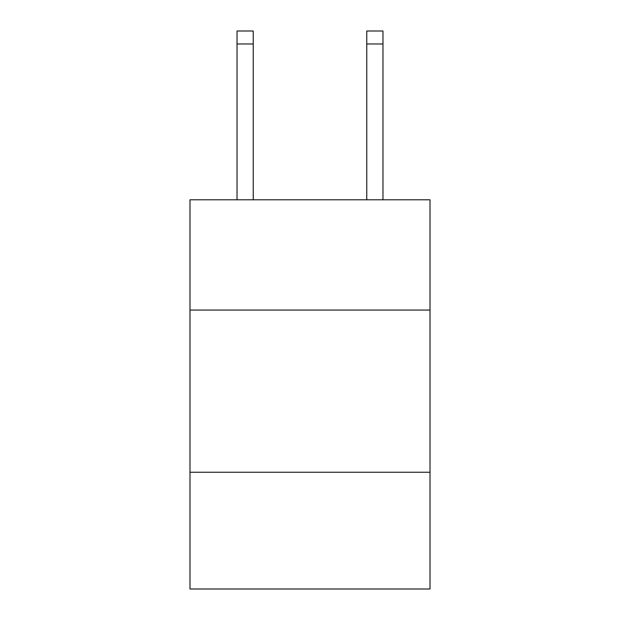 <?xml version="1.0" encoding="UTF-8"?>
<svg xmlns="http://www.w3.org/2000/svg" width="620" height="620" viewBox="0 0 620 620"><rect width="100%" height="100%" fill="white"/><g stroke="black" fill="none" stroke-linecap="round" stroke-linejoin="round"><path stroke-width="0.93" d="M189.991 310.062L430.009 310.062L430.009 199.787L189.991 199.787L189.991 589L430.009 589L430.009 472.239L189.991 472.239M430.009 472.239L430.009 310.062M253.239 199.787L253.239 43.974L237.026 43.974L237.026 31L253.239 31L253.239 43.974M237.026 199.787L237.026 43.974M382.974 199.787L382.974 31L366.761 31L366.761 199.787M366.761 43.974L382.974 43.974"/></g></svg>
